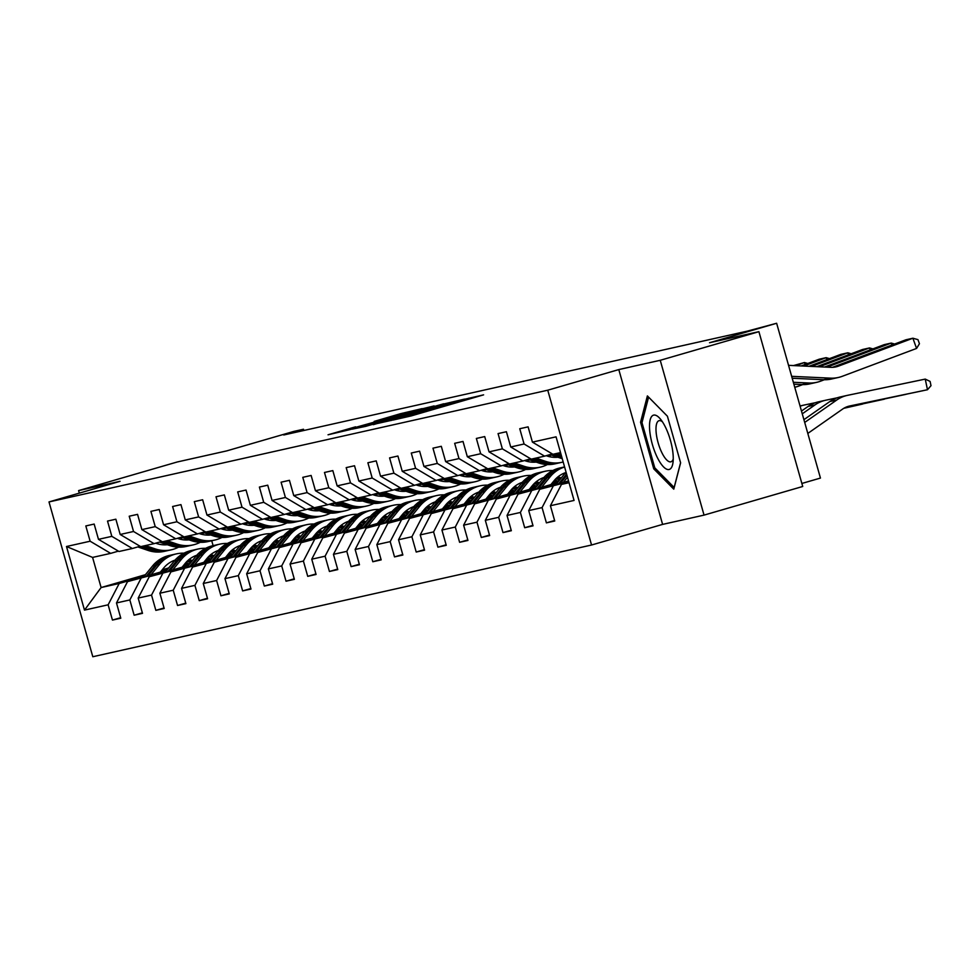 <?xml version="1.0" encoding="UTF-8"?>
<svg xmlns="http://www.w3.org/2000/svg" width="980" height="980" viewBox="0 0 980 980"><rect width="100%" height="100%" fill="white"/><g stroke="black" fill="none" stroke-linecap="round" stroke-linejoin="round"><path stroke-width="1.47" d="M393.139 420.04L411.122 415.937L483.606 394.842L465.194 399.13L393.139 420.04M355.593 426.827L328.043 434.789L349.627 429.705L422.098 408.623L400.526 413.695L374.152 421.412L405.536 413.364L355.728 427.329M660.238 360.297L618.797 369.583L662.602 524.398L704.044 515.113L660.238 360.297L758.912 331.669L709.545 342.731L776.638 323.265L747.164 331.166L283.747 434.985L303.482 429.252L293.743 431.433L226.65 450.91L177.27 461.972L78.596 490.6L79.319 493.136M618.797 369.583L547.746 390.199L49 501.932L120.05 481.315L78.596 490.6M373.245 424.426L392.086 420.2L464.557 399.105L442.985 404.189L373.307 424.659M365.613 426.386L352.016 429.179L421.755 408.942L434.116 405.928L405.157 414.785L443.671 403.785L365.613 426.386M758.912 331.669L802.718 486.484L704.044 515.113M547.746 390.199L591.553 545.015L92.806 656.735L49 501.932M120.663 617.706L112.455 620.083L120.797 618.209L116.485 602.945L129.838 599.944L134.15 615.22L142.504 613.345L138.18 598.082L151.533 595.093L155.845 610.356L164.199 608.494L159.875 593.219L173.227 590.23L177.552 605.493L185.894 603.631L181.57 588.355L194.922 585.366L199.246 600.642L207.589 598.768L203.264 583.492L216.617 580.503L220.941 595.779L229.283 593.904L224.959 578.641L238.311 575.64L242.636 590.916L250.978 589.054L246.666 573.778L260.019 570.789L264.331 586.052L272.685 584.19L268.361 568.915L281.713 565.926L286.025 581.201L294.38 579.327L290.055 564.051L303.408 561.062L307.732 576.338L316.075 574.464L311.75 559.2L325.103 556.199L329.427 571.475L337.769 569.601L333.445 554.337L346.798 551.348L351.122 566.612L359.464 564.75L355.14 549.474L368.492 546.485L372.817 561.748L381.159 559.886L376.847 544.611L390.199 541.621L394.511 556.897L402.866 555.023L398.541 539.747L411.894 536.758L416.206 552.034L424.56 550.16L420.236 534.896L433.589 531.907L437.913 547.171L446.255 545.309L441.931 530.033L455.284 527.044L459.608 542.308L467.95 540.446L463.626 525.17L476.978 522.181L481.303 537.457L489.645 535.582L485.321 520.307L498.673 517.317L502.997 532.593L511.34 530.719L507.028 515.456L520.38 512.454L524.692 527.73L533.047 525.856L528.722 510.592L542.075 507.603L546.399 522.867L554.741 521.005L550.417 505.729L574.06 500.437L556.064 436.835L532.422 442.127L528.098 426.863L519.755 428.726L524.08 444.001L544.598 456.153L531.246 459.142L510.727 446.99L506.403 431.727L498.06 433.589L502.373 448.865L522.904 461.017L509.551 464.005L489.032 451.854L484.708 436.578L476.366 438.452L480.678 453.728L501.209 465.88L487.856 468.869L467.325 456.717L463.013 441.441L454.659 443.315L458.983 458.579L479.514 470.743L466.162 473.732L445.63 461.58L441.306 446.304L432.964 448.166L437.288 463.442L457.807 475.594L444.454 478.595L423.936 466.431L419.612 451.168L411.269 453.03L415.594 468.305L436.112 480.457L422.76 483.446L402.241 471.294L397.917 456.019L389.575 457.893L393.899 473.169L414.418 485.321L401.065 488.31L380.546 476.158L376.222 460.882L367.88 462.756L372.192 478.02L392.723 490.184L379.37 493.173L358.852 481.021L354.527 465.745L346.185 467.619L350.497 482.883L371.028 495.035L357.676 498.036L337.145 485.872L332.832 470.608L324.478 472.47L328.802 487.746L349.333 499.898L335.981 502.887L315.45 490.735L311.125 475.459L302.783 477.334L307.108 492.609L327.626 504.761L314.274 507.75L293.755 495.598L289.431 480.323L281.089 482.197L285.413 497.473L305.932 509.625L292.579 512.614L272.06 500.462L267.736 485.186L259.394 487.06L263.718 502.324L284.237 514.488L270.884 517.477L250.366 505.313L246.041 490.049L237.699 491.911L242.011 507.187L262.542 519.339L249.19 522.34L228.671 510.176L224.346 494.912L216.004 496.774L220.316 512.05L240.847 524.202L227.495 527.191L206.964 515.039L202.652 499.763L194.297 501.638L198.621 516.913L219.153 529.065L205.8 532.054L185.269 519.902L180.945 504.627L172.603 506.501L176.927 521.764L197.446 533.929L184.093 536.918L163.574 524.766L159.25 509.49L150.908 511.364L155.232 526.628L175.751 538.779L162.398 541.781L141.88 529.616L137.555 514.353L129.213 516.215L133.537 531.491L154.056 543.643L140.704 546.632L120.185 534.48L115.861 519.204L107.518 521.078L111.83 536.354L132.361 548.506L119.009 551.495L98.478 539.343L94.166 524.067L85.824 525.942L90.136 541.217L110.667 553.369L92.586 557.412L101.112 587.547L119.193 583.492L144.17 576.24M112.455 620.083L108.131 604.807L84.488 610.111L66.493 546.509L90.136 541.217M98.478 539.343L111.83 536.354M120.185 534.48L133.537 531.491M141.88 529.616L155.232 526.628M163.574 524.766L176.927 521.764M185.269 519.902L198.621 516.913M206.964 515.039L220.316 512.05M228.671 510.176L242.011 507.187M250.366 505.313L263.718 502.324M272.06 500.462L285.413 497.473M293.755 495.598L307.108 492.609M315.45 490.735L328.802 487.746M337.145 485.872L350.497 482.883M358.852 481.021L372.192 478.02M380.546 476.158L393.899 473.169M402.241 471.294L415.594 468.305M423.936 466.431L437.288 463.442M445.63 461.58L458.983 458.579M467.325 456.717L480.678 453.728M489.032 451.854L502.373 448.865M510.727 446.99L524.08 444.001M165.865 571.377L127.535 581.618L166.808 570.225M183.603 565.35L190.034 563.488M206.829 558.612L208.801 558.037M182.66 566.514L189.091 564.639M205.898 559.764L209.904 558.6M229.136 553.026L229.761 552.843M140.079 546.264L132.361 548.506M127.535 581.618L116.485 602.945M140.887 578.629L129.838 599.944M187.56 566.526L149.23 576.767L188.503 565.362M205.298 560.487L211.729 558.625M228.536 553.749L230.496 553.186M204.355 561.65L210.786 559.776M227.593 554.913L231.599 553.749M250.831 548.163L251.456 547.979M161.774 541.401L154.056 543.643M149.23 576.767L138.18 598.082M162.582 573.766L151.533 595.093M209.255 561.663L170.924 571.904L210.198 560.499M227.005 555.635L233.424 553.761M250.231 548.886L252.191 548.322M226.061 556.787L232.493 554.925M249.288 550.049L253.293 548.886M272.526 543.3L273.151 543.116M183.468 536.55L175.751 538.779M170.924 571.904L159.875 593.219M184.277 568.915L173.227 590.23M230.949 556.799L192.619 567.04L231.893 555.648M248.7 550.772L255.131 548.898M271.925 544.035L273.886 543.459M247.756 551.924L254.188 550.062M270.982 545.186L274.988 544.023M294.221 538.437L294.845 538.265M205.175 531.687L197.446 533.929M192.619 567.04L181.57 588.355M205.971 564.051L194.922 585.366M252.656 551.936L214.314 562.177L253.6 550.785M270.394 545.909L276.826 544.047M293.62 539.172L295.58 538.596M269.451 547.061L275.882 545.199M292.677 540.323L296.683 539.159M315.928 533.586L316.552 533.402M226.87 526.824L219.153 529.065M214.314 562.177L203.264 583.492M227.666 559.188L216.617 580.503M274.351 547.085L236.021 557.314L275.294 545.921M292.089 541.046L298.52 539.184M315.315 534.308L317.275 533.745M291.146 542.21L297.577 540.335M314.372 535.46L318.377 534.308M337.622 528.722L338.247 528.538M248.565 521.96L240.847 524.202M236.021 557.314L224.959 578.641M249.373 554.325L238.311 575.64M296.046 542.222L257.716 552.463L296.989 541.058M313.784 536.183L320.215 534.321M337.022 529.445L338.982 528.882M312.841 537.346L319.272 535.484M336.079 530.609L340.085 529.445M359.317 523.859L359.942 523.675M270.26 517.097L262.542 519.339M257.716 552.463L246.666 573.778M271.068 549.474L260.019 570.789M317.74 537.359L279.41 547.6L318.684 536.207M335.479 531.332L341.91 529.457M358.717 524.582L360.677 524.018M334.548 532.483L340.966 530.621M357.774 525.745L361.779 524.582M381.012 518.996L381.637 518.824M291.954 512.246L284.237 514.488M279.41 547.6L268.361 568.915M292.763 544.611L281.713 565.926M339.435 532.495L301.105 542.736L340.379 531.344M357.185 526.468L363.605 524.606M380.412 519.731L382.372 519.155M356.242 527.62L362.674 525.758M379.468 520.882L383.474 519.719M402.707 514.145L403.331 513.961M313.649 507.383L305.932 509.625M301.105 542.736L290.055 564.051M314.457 539.747L303.408 561.062M361.142 527.632L322.8 537.873L362.073 526.481M378.88 521.605L385.312 519.743M402.106 514.868L404.066 514.292M377.937 522.769L384.368 520.895M401.163 516.019L405.169 514.855M424.401 509.282L425.026 509.098M335.356 502.52L327.626 504.761M322.8 537.873L311.75 559.2M336.152 534.884L325.103 556.199M382.837 522.781L344.495 533.022L383.78 521.617M400.575 516.742L407.006 514.88M423.801 510.004L425.761 509.441M399.632 517.905L406.063 516.031M422.858 511.168L426.863 510.004M446.108 504.418L446.733 504.235M357.051 497.656L349.333 499.898M344.495 533.022L333.445 554.337M357.847 530.021L346.798 551.348M404.532 517.918L366.202 528.159L405.475 516.766M422.27 511.891L428.701 510.017M445.496 505.141L447.456 504.577M421.327 513.042L427.758 511.18M444.553 506.305L448.558 505.141M467.803 499.555L468.428 499.371M378.746 492.805L371.028 495.035M366.202 528.159L355.14 549.474M379.554 525.17L368.492 546.485M426.227 513.055L387.896 523.296L427.17 511.903M443.965 507.028L450.396 505.166M467.203 500.29L469.163 499.714M443.021 508.179L449.452 506.317M466.26 501.442L470.265 500.278M489.498 494.692L490.123 494.52M400.44 487.942L392.723 490.184M387.896 523.296L376.847 544.611M401.249 520.307L390.199 541.621M447.921 508.191L409.591 518.432L448.865 507.04M465.659 502.164L472.091 500.302M488.898 495.427L490.858 494.851M464.728 503.316L471.147 501.454M487.954 496.578L491.96 495.415M511.193 489.841L511.817 489.657M422.135 483.079L414.418 485.321M409.591 518.432L398.541 539.747M422.944 515.443L411.894 536.758M469.616 503.34L431.286 513.569L470.559 502.177M487.366 497.301L493.798 495.439M510.592 490.564L512.552 490M486.423 498.465L492.854 496.591M509.649 491.715L513.655 490.564M532.887 484.978L533.512 484.794M443.83 478.216L436.112 480.457M431.286 513.569L420.236 534.896M444.638 510.58L433.589 531.907M491.323 498.477L452.981 508.718L492.254 497.313M509.061 492.438L515.492 490.576M532.287 485.7L534.247 485.137M508.118 493.602L514.549 491.74M531.344 486.864L535.35 485.7M554.582 480.114L555.207 479.93M465.537 473.365L457.807 475.594M452.981 508.718L441.931 530.033M466.333 505.729L455.284 527.044M513.018 493.614L474.675 503.855L513.961 492.462M530.756 487.587L537.187 485.713M553.982 480.849L555.942 480.274M529.812 488.738L536.244 486.876M553.038 482.001L557.044 480.837M487.232 468.501L479.514 470.743M474.675 503.855L463.626 525.17M488.028 500.866L476.978 522.181M534.713 488.751L496.382 498.992L535.656 487.599M552.451 482.724L558.882 480.862M551.507 483.875L557.938 482.013M508.926 463.638L501.209 465.88M496.382 498.992L485.321 520.307M509.735 496.002L498.673 517.317M556.407 483.899L518.077 494.128L557.351 482.736M530.621 458.775L522.904 461.017M518.077 494.128L507.028 515.456M531.43 491.139L520.38 512.454M568.768 481.744L539.772 489.277L568.535 480.923M552.316 453.912L544.598 456.153M539.772 489.277L528.722 510.592M553.124 486.276L542.075 507.603M569.049 482.711L561.466 484.414L568.915 482.246M560.523 452.589L552.941 454.291L532.422 442.127M561.466 484.414L550.417 505.729M801.873 483.459L820.444 478.069L776.638 323.265M662.602 524.398L591.553 545.015M303.825 430.49L303.482 429.252M160.965 571.365L167.396 569.503M184.191 564.627L188.197 563.463M207.442 557.89L208.066 557.706M186.69 562.704L185.477 563.059M168.67 567.935L162.239 569.797M145.444 574.672L101.112 587.547L84.488 610.111M211.717 540.74L213.113 545.652M118.384 551.128L110.667 553.369M66.493 546.509L92.586 557.412M119.193 583.492L108.131 604.807M554.594 520.49L546.399 522.867M532.899 525.354L524.692 527.73M511.205 530.217L502.997 532.593M489.498 535.068L481.303 537.457M555.819 480.212L554.092 480.715M467.803 539.931L459.608 542.308M534.125 485.076L532.397 485.578M446.108 544.794L437.913 547.171M512.418 489.939L510.702 490.429M424.413 549.658L416.206 552.034M490.723 494.79L488.996 495.292M402.719 554.509L394.511 556.897M469.028 499.653L467.301 500.155M381.024 559.372L372.817 561.748M447.333 504.516L445.606 505.019M359.317 564.235L351.122 566.612M425.639 509.38L423.911 509.882M337.622 569.098L329.427 571.475M403.932 514.231L402.216 514.733M315.928 573.962L307.732 576.338M382.237 519.094L380.51 519.596M294.233 578.812L286.025 581.201M360.542 523.957L358.815 524.459M272.538 583.676L264.331 586.052M338.847 528.82L337.12 529.323M250.843 588.539L242.636 590.916M317.152 533.684L315.425 534.173M229.136 593.402L220.941 595.779M295.458 538.535L293.731 539.037M207.442 598.253L199.246 600.642M273.751 543.398L272.036 543.9M185.747 603.116L177.552 605.493M252.056 548.261L250.329 548.763M164.052 607.98L155.845 610.356M230.361 553.124L228.634 553.627M142.357 612.843L134.15 615.22M208.667 557.975L206.939 558.477M647.388 395.908L640.565 422.233L653.758 468.857L673.774 489.155L680.61 462.842L667.417 416.218L647.388 395.908M655.338 468.391L653.758 468.857M642.206 421.755L640.565 422.233M390.763 420.396L457.562 401.028L390.812 420.567M373.748 423.507L399.963 416.316L373.748 423.507M807.814 433.43L842.604 409.089A21.744 20.543 -102.6 0 1 849.538 406.026A21.744 20.543 -102.6 0 1 849.807 405.965L927.484 389.734L925.243 379.101L847.565 395.332A32.622 30.821 77.4 0 0 847.161 395.418A32.622 30.821 77.4 0 0 836.761 400.012L804.702 422.429M840.62 396.888A32.622 30.821 77.4 0 0 840.203 396.974A32.622 30.821 77.4 0 0 829.803 401.567L803.918 419.673M847.884 406.48L927.484 389.734L931 385.679L930.106 381.428L925.243 379.101M832.473 367.329L905.961 339.778L912.907 338.223L917.966 339.644L919.436 343.735L916.57 348.439L842.2 376.332A32.622 30.821 -102.6 0 1 838.329 377.484A32.622 30.821 -102.6 0 1 830.575 378.158L791.656 376.332M838.329 377.484L831.383 379.04A32.622 30.821 -102.6 0 1 823.617 379.713L792.195 378.243M916.57 348.439L912.907 338.223L838.525 366.104A21.744 20.543 77.4 0 1 835.952 366.875A21.744 20.543 77.4 0 1 830.783 367.329L788.545 365.344M649.703 430.465A28.273 9.249 -106.2 0 0 661.255 464.165A28.273 9.249 -106.2 0 0 673.003 462.487A28.273 9.249 -106.2 0 0 673.052 454.157A28.273 9.249 -106.2 0 0 660.398 419.036A28.273 9.249 -106.2 0 0 649.703 430.465M662.468 421.853A21.401 7.007 -106.2 0 0 659.013 420.702A21.401 7.007 -106.2 0 0 656.135 432.29A21.401 7.007 -106.2 0 0 662.051 453.054A21.401 7.007 -106.2 0 0 670.933 461.813A21.401 7.007 -106.2 0 0 673.248 458.995M680.573 462.732L674.154 487.477L654.763 467.803L641.986 422.637L648.589 397.133L667.417 416.218M846.438 406.994L905.741 394.377M837.177 397.819L825.87 400.183A32.622 30.821 77.4 0 0 825.466 400.281A32.622 30.821 77.4 0 0 815.054 404.875L802.265 413.817M563.267 482.454L567.506 477.26M555.819 484.622L564.798 473.597A33.271 31.434 -102.6 0 1 566.06 472.152M818.913 401.739A32.622 30.821 77.4 0 0 818.508 401.837A32.622 30.821 77.4 0 0 808.108 406.43L801.481 411.061M845.948 407.202L906.022 394.327M560.438 483.275L566.942 475.288M566.599 474.051L558.649 483.802M550.919 484.598L554.153 480.629A27.611 26.093 -102.6 0 1 565.632 472.617M845.103 407.607L884.046 399.24M815.483 402.682L804.176 405.046A32.622 30.821 77.4 0 0 803.772 405.132A32.622 30.821 77.4 0 0 800.109 406.21M541.573 487.317L550.049 476.905A33.271 31.434 -102.6 0 1 564.602 467.007M534.125 489.473L543.104 478.461A33.271 31.434 -102.6 0 1 559.96 467.95L562.606 467.362A33.271 31.434 77.4 0 0 545.738 477.873L536.954 488.653M844.748 407.778L884.327 399.179M564.737 472.936A27.611 26.093 -102.6 0 1 565.387 472.899M538.743 488.138L547.416 477.493A33.271 31.434 -102.6 0 1 564.272 466.982L564.578 466.921M563.439 467.178A33.271 31.434 77.4 0 0 562.606 467.362M824.535 367.035L884.254 344.642L891.212 343.074L894.605 344.029M824.376 379.738L820.493 381.196A32.622 30.821 -102.6 0 1 816.634 382.347L809.676 383.903A32.622 30.821 -102.6 0 1 801.922 384.577L793.886 384.197M550.037 454.573L560.413 458.089A33.271 31.434 77.4 0 0 562.238 458.64M557.632 453.238L561.026 454.389M816.634 382.347A32.622 30.821 -102.6 0 1 808.88 383.021L793.347 382.286M891.91 345.046L891.212 343.074L827.022 367.145M553.32 454.205L561.785 457.072M561.491 456.031L554.999 453.826M816.781 366.667L862.559 349.493L869.517 347.937L872.911 348.892M528.343 459.436L538.706 462.952A33.271 31.434 77.4 0 0 554.974 463.846L557.62 463.258A33.271 31.434 77.4 0 0 558.453 463.05M535.938 458.101L545.664 461.384A33.271 31.434 77.4 0 0 561.932 462.291A33.271 31.434 77.4 0 0 563.182 461.984M802.681 384.601L798.798 386.059A32.622 30.821 -102.6 0 1 794.939 387.21A32.622 30.821 -102.6 0 1 794.743 387.247L794.939 387.21M870.216 349.897L869.517 347.937L819.268 366.777M546.203 455.688L547.195 456.031A27.611 26.093 77.4 0 0 557.877 457.231M531.626 459.057L541.352 462.352A33.271 31.434 77.4 0 0 557.62 463.258M561.932 462.291L559.286 462.879A33.271 31.434 -102.6 0 1 543.018 461.984L533.304 458.689M529.225 489.461L532.459 485.492A27.611 26.093 -102.6 0 1 543.937 477.481M557.877 476.905A27.611 26.093 -102.6 0 1 561.221 477.983M844.098 408.133L862.351 404.103M519.865 492.18L528.355 481.756A33.271 31.434 -102.6 0 1 545.223 471.257A33.271 31.434 -102.6 0 1 552.806 470.547M564.125 473.181A33.271 31.434 -102.6 0 1 564.86 473.524M512.43 494.337L521.409 483.324A33.271 31.434 -102.6 0 1 538.265 472.813L540.911 472.213A33.271 31.434 77.4 0 0 524.043 482.724L515.26 493.516M843.817 408.305L862.633 404.042M543.03 477.799A27.611 26.093 -102.6 0 1 543.692 477.762M554.876 479.784A27.611 26.093 -102.6 0 1 557.694 481.205M517.036 493.001L525.721 482.356A33.271 31.434 -102.6 0 1 542.577 471.846L545.223 471.257M560.18 479.269A27.611 26.093 77.4 0 0 556.714 477.909M541.744 472.041A33.271 31.434 77.4 0 0 540.911 472.213M555.991 478.608A27.611 26.093 -102.6 0 1 559.47 480.127M507.53 494.324L510.764 490.355A27.611 26.093 -102.6 0 1 522.242 482.332M536.183 481.768A27.611 26.093 -102.6 0 1 539.527 482.846M498.171 497.032L506.66 486.619A33.271 31.434 -102.6 0 1 523.528 476.109A33.271 31.434 -102.6 0 1 531.111 475.41M542.43 478.044A33.271 31.434 -102.6 0 1 543.165 478.375M490.723 499.2L499.702 488.175A33.271 31.434 -102.6 0 1 516.57 477.664L519.216 477.076A33.271 31.434 77.4 0 0 502.348 487.587L493.553 498.379M521.336 482.662A27.611 26.093 -102.6 0 1 521.985 482.626M533.181 484.647A27.611 26.093 -102.6 0 1 535.999 486.055M495.341 497.865L504.014 487.219A33.271 31.434 -102.6 0 1 520.882 476.709L523.528 476.109M538.473 484.132A27.611 26.093 77.4 0 0 535.019 482.773M520.049 476.905A33.271 31.434 77.4 0 0 519.216 477.076M534.296 483.459A27.611 26.093 -102.6 0 1 537.775 484.99M485.835 499.188L489.069 495.219A27.611 26.093 -102.6 0 1 500.547 487.195M514.488 486.631A27.611 26.093 -102.6 0 1 517.832 487.697M476.476 501.895L484.965 491.482A33.271 31.434 -102.6 0 1 501.821 480.972A33.271 31.434 -102.6 0 1 509.416 480.274M520.735 482.907A33.271 31.434 -102.6 0 1 521.47 483.238M469.028 504.063L478.007 493.038A33.271 31.434 -102.6 0 1 494.876 482.528L497.522 481.94A33.271 31.434 77.4 0 0 480.653 492.45L471.858 503.242M499.641 487.526A27.611 26.093 -102.6 0 1 500.29 487.477M511.487 489.51A27.611 26.093 -102.6 0 1 514.304 490.919M473.646 502.716L482.319 492.07A33.271 31.434 -102.6 0 1 499.188 481.56L501.821 480.972M516.779 488.996A27.611 26.093 77.4 0 0 513.324 487.636M498.355 481.768A33.271 31.434 77.4 0 0 497.522 481.94M512.601 488.322A27.611 26.093 -102.6 0 1 516.08 489.853M809.014 366.3L840.865 354.356L847.823 352.8L851.204 353.755M506.648 464.3L517.011 467.803A33.271 31.434 77.4 0 0 533.279 468.71L535.925 468.109A33.271 31.434 77.4 0 0 536.746 467.913M514.243 462.952L523.969 466.247A33.271 31.434 77.4 0 0 540.237 467.154A33.271 31.434 77.4 0 0 547.391 464.545M848.521 354.76L847.823 352.8L811.501 366.422M524.508 460.551L525.501 460.882A27.611 26.093 77.4 0 0 536.183 462.095M549.266 456.631A27.611 26.093 77.4 0 0 551.14 454.953M509.931 463.92L519.657 467.215A33.271 31.434 77.4 0 0 535.925 468.109M540.237 467.154L537.591 467.742A33.271 31.434 -102.6 0 1 521.323 466.848L511.597 463.552M547.783 456.215A27.611 26.093 77.4 0 0 549.192 454.818M801.248 365.932L819.17 359.219L826.128 357.663L829.509 358.619M484.953 469.163L495.317 472.666A33.271 31.434 77.4 0 0 511.585 473.56L514.218 472.973A33.271 31.434 77.4 0 0 515.051 472.777M492.548 467.815L502.274 471.111A33.271 31.434 77.4 0 0 518.53 472.005A33.271 31.434 77.4 0 0 525.697 469.408M826.826 359.623L826.128 357.663L803.735 366.055M502.814 465.414L503.794 465.745A27.611 26.093 77.4 0 0 514.488 466.958M527.571 461.494A27.611 26.093 77.4 0 0 529.445 459.804M488.236 468.783L497.963 472.078A33.271 31.434 77.4 0 0 514.218 472.973M518.53 472.005L515.897 472.605A33.271 31.434 -102.6 0 1 499.629 471.699L489.902 468.403M526.089 461.078A27.611 26.093 77.4 0 0 527.497 459.681M793.494 365.577L804.421 362.526L807.814 363.47M463.258 474.014L473.622 477.53A33.271 31.434 77.4 0 0 489.877 478.424L492.524 477.836A33.271 31.434 77.4 0 0 493.357 477.64M470.853 472.679L480.58 475.974A33.271 31.434 77.4 0 0 496.836 476.868A33.271 31.434 77.4 0 0 504.002 474.271M805.131 364.487L804.421 362.526L795.981 365.687M481.119 470.278L482.099 470.608A27.611 26.093 77.4 0 0 492.793 471.809M505.876 466.358A27.611 26.093 77.4 0 0 507.75 464.667M466.541 473.646L476.268 476.942A33.271 31.434 77.4 0 0 492.524 477.836M496.836 476.868L494.19 477.456A33.271 31.434 -102.6 0 1 477.934 476.562L468.207 473.267M504.394 465.941A27.611 26.093 77.4 0 0 505.803 464.545M441.564 478.877L451.927 482.393A33.271 31.434 77.4 0 0 468.183 483.287L470.829 482.699A33.271 31.434 77.4 0 0 471.662 482.491M449.159 477.542L458.873 480.837A33.271 31.434 77.4 0 0 475.141 481.731A33.271 31.434 77.4 0 0 482.295 479.122M459.424 475.129L460.404 475.471A27.611 26.093 77.4 0 0 471.098 476.672M484.181 471.209A27.611 26.093 77.4 0 0 486.055 469.53M444.846 478.51L454.561 481.793A33.271 31.434 77.4 0 0 470.829 482.699M475.141 481.731L472.495 482.319A33.271 31.434 -102.6 0 1 456.239 481.425L446.513 478.13M482.699 470.804A27.611 26.093 77.4 0 0 484.108 469.408M419.857 483.74L430.232 487.244A33.271 31.434 77.4 0 0 446.488 488.15L449.134 487.55A33.271 31.434 77.4 0 0 449.967 487.354M427.452 482.393L437.178 485.688A33.271 31.434 77.4 0 0 453.446 486.595A33.271 31.434 77.4 0 0 460.6 483.985M437.717 479.992L438.709 480.323A27.611 26.093 77.4 0 0 449.391 481.535M462.487 476.072A27.611 26.093 77.4 0 0 464.349 474.394M423.14 483.361L432.866 486.656A33.271 31.434 77.4 0 0 449.134 487.55M453.446 486.595L450.8 487.183A33.271 31.434 -102.6 0 1 434.544 486.288L424.818 482.993M461.004 475.655A27.611 26.093 77.4 0 0 462.413 474.271M398.162 488.604L408.525 492.107A33.271 31.434 77.4 0 0 424.793 493.014L427.439 492.413A33.271 31.434 77.4 0 0 428.272 492.217M405.757 487.256L415.483 490.551A33.271 31.434 77.4 0 0 431.751 491.446A33.271 31.434 77.4 0 0 438.905 488.849M416.022 484.855L417.015 485.186A27.611 26.093 77.4 0 0 427.697 486.399M440.78 480.935A27.611 26.093 77.4 0 0 442.654 479.257M401.445 488.224L411.171 491.519A33.271 31.434 77.4 0 0 427.439 492.413M431.751 491.446L429.105 492.046A33.271 31.434 -102.6 0 1 412.837 491.139L403.123 487.856M439.31 480.519A27.611 26.093 77.4 0 0 440.706 479.122M376.467 493.467L386.83 496.97A33.271 31.434 77.4 0 0 403.099 497.865L405.745 497.277A33.271 31.434 77.4 0 0 406.565 497.081M384.062 492.119L393.788 495.415A33.271 31.434 77.4 0 0 410.044 496.309A33.271 31.434 77.4 0 0 417.211 493.712M394.327 489.718L395.32 490.049A27.611 26.093 77.4 0 0 406.002 491.25M419.085 485.798A27.611 26.093 77.4 0 0 420.959 484.108M379.75 493.087L389.477 496.382A33.271 31.434 77.4 0 0 405.745 497.277M410.044 496.309L407.411 496.897A33.271 31.434 -102.6 0 1 391.143 496.002L381.416 492.707M417.603 485.382A27.611 26.093 77.4 0 0 419.011 483.985M354.772 498.318L365.136 501.834A33.271 31.434 77.4 0 0 381.404 502.728L384.038 502.14A33.271 31.434 77.4 0 0 384.871 501.944M362.367 496.983L372.094 500.278A33.271 31.434 77.4 0 0 388.349 501.172A33.271 31.434 77.4 0 0 395.516 498.563M372.633 494.569L373.613 494.912A27.611 26.093 77.4 0 0 384.307 496.113M397.39 490.649A27.611 26.093 77.4 0 0 399.264 488.971M358.055 497.95L367.782 501.233A33.271 31.434 77.4 0 0 384.038 502.14M388.349 501.172L385.716 501.76A33.271 31.434 -102.6 0 1 369.448 500.866L359.721 497.571M395.908 490.245A27.611 26.093 77.4 0 0 397.317 488.849M333.077 503.181L343.441 506.697A33.271 31.434 77.4 0 0 359.697 507.591L362.343 507.003A33.271 31.434 77.4 0 0 363.176 506.795M340.673 501.846L350.399 505.129A33.271 31.434 77.4 0 0 366.655 506.035A33.271 31.434 77.4 0 0 373.821 503.426M350.938 499.433L351.918 499.763A27.611 26.093 77.4 0 0 362.612 500.976M375.695 495.513A27.611 26.093 77.4 0 0 377.57 493.834M336.361 502.801L346.087 506.096A33.271 31.434 77.4 0 0 362.343 507.003M366.655 506.035L364.009 506.623A33.271 31.434 -102.6 0 1 347.753 505.729L338.026 502.434M374.213 495.108A27.611 26.093 77.4 0 0 375.622 493.712M311.383 508.044L321.746 511.548A33.271 31.434 77.4 0 0 338.002 512.454L340.648 511.854A33.271 31.434 77.4 0 0 341.481 511.658M318.978 506.697L328.692 509.992A33.271 31.434 77.4 0 0 344.96 510.886A33.271 31.434 77.4 0 0 352.114 508.289M329.231 504.296L330.223 504.627A27.611 26.093 77.4 0 0 340.918 505.839M354.001 500.376A27.611 26.093 77.4 0 0 355.875 498.698M314.666 507.665L324.38 510.96A33.271 31.434 77.4 0 0 340.648 511.854M344.96 510.886L342.314 511.487A33.271 31.434 -102.6 0 1 326.058 510.592L316.332 507.297M352.518 499.959A27.611 26.093 77.4 0 0 353.927 498.563M289.676 512.908L300.052 516.411A33.271 31.434 77.4 0 0 316.307 517.305L318.953 516.717A33.271 31.434 77.4 0 0 319.786 516.521M297.271 511.56L306.997 514.855A33.271 31.434 77.4 0 0 323.265 515.75A33.271 31.434 77.4 0 0 330.419 513.153M307.536 509.159L308.529 509.49A27.611 26.093 77.4 0 0 319.211 510.702M332.306 505.239A27.611 26.093 77.4 0 0 334.168 503.549M292.959 512.528L302.685 515.823A33.271 31.434 77.4 0 0 318.953 516.717M323.265 515.75L320.619 516.35A33.271 31.434 -102.6 0 1 304.364 515.443L294.637 512.148M330.824 504.823A27.611 26.093 77.4 0 0 332.232 503.426M267.981 517.759L278.345 521.274A33.271 31.434 77.4 0 0 294.613 522.168L297.259 521.581A33.271 31.434 77.4 0 0 298.092 521.385M275.576 516.423L285.303 519.719A33.271 31.434 77.4 0 0 301.571 520.613A33.271 31.434 77.4 0 0 308.725 518.016M285.842 514.022L286.834 514.353A27.611 26.093 77.4 0 0 297.516 515.554M310.599 510.102A27.611 26.093 77.4 0 0 312.473 508.412M271.264 517.391L280.99 520.686A33.271 31.434 77.4 0 0 297.259 521.581M301.571 520.613L298.925 521.201A33.271 31.434 -102.6 0 1 282.657 520.307L272.93 517.011M309.129 509.686A27.611 26.093 77.4 0 0 310.525 508.289M246.286 522.622L256.65 526.138A33.271 31.434 77.4 0 0 272.918 527.032L275.564 526.444A33.271 31.434 77.4 0 0 276.385 526.236M253.881 521.287L263.608 524.582A33.271 31.434 77.4 0 0 279.864 525.476A33.271 31.434 77.4 0 0 287.03 522.867M264.147 518.873L265.139 519.216A27.611 26.093 77.4 0 0 275.821 520.417M288.904 514.953A27.611 26.093 77.4 0 0 290.778 513.275M249.569 522.254L259.296 525.537A33.271 31.434 77.4 0 0 275.564 526.444M279.864 525.476L277.23 526.064A33.271 31.434 -102.6 0 1 260.962 525.17L251.235 521.875M287.422 514.549A27.611 26.093 77.4 0 0 288.831 513.153M224.592 527.485L234.955 530.989A33.271 31.434 77.4 0 0 251.223 531.895L253.857 531.295A33.271 31.434 77.4 0 0 254.69 531.099M232.186 526.138L241.913 529.433A33.271 31.434 77.4 0 0 258.169 530.339A33.271 31.434 77.4 0 0 265.335 527.73M242.452 523.737L243.432 524.067A27.611 26.093 77.4 0 0 254.126 525.28M267.209 519.817A27.611 26.093 77.4 0 0 269.084 518.138M227.875 527.105L237.601 530.401A33.271 31.434 77.4 0 0 253.857 531.295M258.169 530.339L255.535 530.927A33.271 31.434 -102.6 0 1 239.267 530.033L229.541 526.738M265.727 519.4A27.611 26.093 77.4 0 0 267.136 518.004M202.897 532.348L213.26 535.852A33.271 31.434 77.4 0 0 229.516 536.758L232.162 536.158A33.271 31.434 77.4 0 0 232.995 535.962M210.492 531.001L220.218 534.296A33.271 31.434 77.4 0 0 236.474 535.19A33.271 31.434 77.4 0 0 243.628 532.593M220.757 528.6L221.737 528.931A27.611 26.093 77.4 0 0 232.432 530.143M245.514 524.68A27.611 26.093 77.4 0 0 247.389 523.002M206.18 531.969L215.906 535.264A33.271 31.434 77.4 0 0 232.162 536.158M236.474 535.19L233.828 535.791A33.271 31.434 -102.6 0 1 217.572 534.884L207.846 531.601M244.032 524.263A27.611 26.093 77.4 0 0 245.441 522.867M181.202 537.199L191.566 540.715A33.271 31.434 77.4 0 0 207.821 541.609L210.467 541.021A33.271 31.434 77.4 0 0 211.3 540.825M188.797 535.864L198.511 539.159A33.271 31.434 77.4 0 0 214.779 540.054A33.271 31.434 77.4 0 0 221.933 537.457M199.05 533.463L200.043 533.794A27.611 26.093 77.4 0 0 210.737 534.994M223.82 529.543A27.611 26.093 77.4 0 0 225.694 527.852M184.485 536.832L194.199 540.127A33.271 31.434 77.4 0 0 210.467 541.021M214.779 540.054L212.133 540.642A33.271 31.434 -102.6 0 1 195.878 539.747L186.151 536.452M222.338 529.127A27.611 26.093 77.4 0 0 223.746 527.73M159.495 542.062L169.871 545.578A33.271 31.434 77.4 0 0 186.127 546.473L188.773 545.885A33.271 31.434 77.4 0 0 189.606 545.676M167.09 540.727L176.817 544.023A33.271 31.434 77.4 0 0 193.085 544.917A33.271 31.434 77.4 0 0 200.239 542.308M177.356 538.314L178.348 538.657A27.611 26.093 77.4 0 0 189.03 539.858M202.125 534.394A27.611 26.093 77.4 0 0 203.987 532.716M162.778 541.695L172.505 544.978A33.271 31.434 77.4 0 0 188.773 545.885M193.085 544.917L190.439 545.505A33.271 31.434 -102.6 0 1 174.183 544.611L164.456 541.315M200.643 533.99A27.611 26.093 77.4 0 0 202.052 532.593M137.8 546.926L148.164 550.442A33.271 31.434 77.4 0 0 164.432 551.336L167.078 550.748A33.271 31.434 77.4 0 0 167.911 550.54M145.395 545.591L155.122 548.874A33.271 31.434 77.4 0 0 171.39 549.78A33.271 31.434 77.4 0 0 178.544 547.171M155.661 543.177L156.653 543.508A27.611 26.093 77.4 0 0 167.335 544.721M180.418 539.257A27.611 26.093 77.4 0 0 182.292 537.579M141.083 546.546L150.81 549.841A33.271 31.434 77.4 0 0 167.078 550.748M171.39 549.78L168.744 550.368A33.271 31.434 -102.6 0 1 152.476 549.474L142.749 546.179M178.948 538.841A27.611 26.093 77.4 0 0 180.345 537.457M464.128 504.038L467.374 500.07A27.611 26.093 -102.6 0 1 478.84 492.058M492.793 491.495A27.611 26.093 -102.6 0 1 496.137 492.56M454.781 506.758L463.271 496.346A33.271 31.434 -102.6 0 1 480.127 485.835A33.271 31.434 -102.6 0 1 487.709 485.137M499.041 487.758A33.271 31.434 -102.6 0 1 499.776 488.101M447.333 508.914L456.313 497.901A33.271 31.434 -102.6 0 1 473.181 487.391L475.815 486.803A33.271 31.434 77.4 0 0 458.959 497.313L450.163 508.093M477.946 492.377A27.611 26.093 -102.6 0 1 478.595 492.34M489.78 494.373A27.611 26.093 -102.6 0 1 492.609 495.782M451.952 507.579L460.625 496.934A33.271 31.434 -102.6 0 1 477.493 486.423L480.127 485.835M495.084 493.846A27.611 26.093 77.4 0 0 491.629 492.499M476.66 486.619A33.271 31.434 77.4 0 0 475.815 486.803M490.907 493.185A27.611 26.093 -102.6 0 1 494.386 494.716M442.433 508.902L445.667 504.933A27.611 26.093 -102.6 0 1 457.146 496.921M471.098 496.346A27.611 26.093 -102.6 0 1 474.443 497.424M433.087 511.621L441.576 501.209A33.271 31.434 -102.6 0 1 458.432 490.698A33.271 31.434 -102.6 0 1 466.015 490M477.334 492.622A33.271 31.434 -102.6 0 1 478.081 492.965M425.639 513.777L434.618 502.765A33.271 31.434 -102.6 0 1 451.474 492.254L454.12 491.654A33.271 31.434 77.4 0 0 437.264 502.164L428.468 512.957M456.251 497.24A27.611 26.093 -102.6 0 1 456.901 497.203M468.085 499.224A27.611 26.093 -102.6 0 1 470.915 500.645M430.257 512.442L438.93 501.797A33.271 31.434 -102.6 0 1 455.786 491.286L458.432 490.698M473.389 498.71A27.611 26.093 77.4 0 0 469.935 497.35M454.965 491.482A33.271 31.434 77.4 0 0 454.12 491.654M469.212 498.048A27.611 26.093 -102.6 0 1 472.691 499.567M420.738 513.765L423.973 509.796A27.611 26.093 -102.6 0 1 435.451 501.785M449.391 501.209A27.611 26.093 -102.6 0 1 452.736 502.287M411.392 516.485L419.869 506.06A33.271 31.434 -102.6 0 1 436.737 495.549A33.271 31.434 -102.6 0 1 444.32 494.851M455.639 497.485A33.271 31.434 -102.6 0 1 456.374 497.816M403.944 518.641L412.923 507.628A33.271 31.434 -102.6 0 1 429.779 497.117L432.425 496.517A33.271 31.434 77.4 0 0 415.557 507.028L406.774 517.82M434.557 502.103A27.611 26.093 -102.6 0 1 435.206 502.066M446.39 504.088A27.611 26.093 -102.6 0 1 449.208 505.509M408.562 517.305L417.235 506.66A33.271 31.434 -102.6 0 1 434.091 496.149L436.737 495.549M451.694 503.573A27.611 26.093 77.4 0 0 448.24 502.213M433.258 496.346A33.271 31.434 77.4 0 0 432.425 496.517M447.517 502.899A27.611 26.093 -102.6 0 1 450.996 504.43M399.044 518.628L402.278 514.659A27.611 26.093 -102.6 0 1 413.756 506.636M427.697 506.072A27.611 26.093 -102.6 0 1 431.041 507.15M389.685 521.336L398.174 510.923A33.271 31.434 -102.6 0 1 415.042 500.413A33.271 31.434 -102.6 0 1 422.625 499.714M433.944 502.348A33.271 31.434 -102.6 0 1 434.679 502.679M382.249 523.504L391.228 512.479A33.271 31.434 -102.6 0 1 408.084 501.968L410.73 501.38A33.271 31.434 77.4 0 0 393.862 511.891L385.079 522.683M412.85 506.966A27.611 26.093 -102.6 0 1 413.511 506.917M424.695 508.951A27.611 26.093 -102.6 0 1 427.513 510.36M386.855 522.156L395.54 511.511A33.271 31.434 -102.6 0 1 412.396 501.013L415.042 500.413M430 508.436A27.611 26.093 77.4 0 0 426.533 507.077M411.563 501.209A33.271 31.434 77.4 0 0 410.73 501.38M425.81 507.763A27.611 26.093 -102.6 0 1 429.289 509.294M377.349 523.491L380.583 519.51A27.611 26.093 -102.6 0 1 392.061 511.499M406.002 510.935A27.611 26.093 -102.6 0 1 409.346 512.001M367.99 526.199L376.479 515.786A33.271 31.434 -102.6 0 1 393.348 505.276A33.271 31.434 -102.6 0 1 400.93 504.577M412.249 507.199A33.271 31.434 -102.6 0 1 412.984 507.542M360.542 528.355L369.521 517.342A33.271 31.434 -102.6 0 1 386.39 506.832L389.036 506.244A33.271 31.434 77.4 0 0 372.167 516.754L363.372 527.534M391.155 511.83A27.611 26.093 -102.6 0 1 391.804 511.781M403.001 513.814A27.611 26.093 -102.6 0 1 405.818 515.223M365.16 527.02L373.833 516.374A33.271 31.434 -102.6 0 1 390.702 505.864L393.348 505.276M408.293 513.287A27.611 26.093 77.4 0 0 404.838 511.94M389.869 506.072A33.271 31.434 77.4 0 0 389.036 506.244M404.115 512.626A27.611 26.093 -102.6 0 1 407.594 514.157M355.654 528.343L358.888 524.374A27.611 26.093 -102.6 0 1 370.366 516.362M384.307 515.786A27.611 26.093 -102.6 0 1 387.651 516.864M346.295 531.062L354.785 520.649A33.271 31.434 -102.6 0 1 371.641 510.139A33.271 31.434 -102.6 0 1 379.236 509.441M390.555 512.062A33.271 31.434 -102.6 0 1 391.29 512.405M338.847 533.218L347.827 522.205A33.271 31.434 -102.6 0 1 364.695 511.695L367.329 511.107A33.271 31.434 77.4 0 0 350.473 521.617L341.677 532.397M369.46 516.681A27.611 26.093 -102.6 0 1 370.109 516.644M381.293 518.677A27.611 26.093 -102.6 0 1 384.123 520.086M343.466 531.883L352.139 521.238A33.271 31.434 -102.6 0 1 369.007 510.727L371.641 510.139M386.598 518.151A27.611 26.093 77.4 0 0 383.143 516.791M368.174 510.923A33.271 31.434 77.4 0 0 367.329 511.107M382.421 517.489A27.611 26.093 -102.6 0 1 385.899 519.02M333.947 533.206L337.194 529.237A27.611 26.093 -102.6 0 1 348.66 521.225M362.612 520.649A27.611 26.093 -102.6 0 1 365.957 521.727M324.601 535.925L333.09 525.501A33.271 31.434 -102.6 0 1 349.946 515.002A33.271 31.434 -102.6 0 1 357.529 514.292M368.86 516.926A33.271 31.434 -102.6 0 1 369.595 517.269M317.152 538.081L326.132 527.068A33.271 31.434 -102.6 0 1 343 516.558L345.634 515.958A33.271 31.434 77.4 0 0 328.778 526.468L319.982 537.26M347.765 521.544A27.611 26.093 -102.6 0 1 348.415 521.507M359.599 523.528A27.611 26.093 -102.6 0 1 362.429 524.949M321.771 536.746L330.444 526.101A33.271 31.434 -102.6 0 1 347.312 515.59L349.946 515.002M364.903 523.014A27.611 26.093 77.4 0 0 361.449 521.654M346.479 515.786A33.271 31.434 77.4 0 0 345.634 515.958M360.726 522.352A27.611 26.093 -102.6 0 1 364.205 523.871M312.253 538.069L315.487 534.1A27.611 26.093 -102.6 0 1 326.965 526.076M340.918 525.513A27.611 26.093 -102.6 0 1 344.262 526.591M302.906 540.776L311.395 530.364A33.271 31.434 -102.6 0 1 328.251 519.853A33.271 31.434 -102.6 0 1 335.834 519.155M347.153 521.789A33.271 31.434 -102.6 0 1 347.9 522.12M295.458 542.945L304.437 531.92A33.271 31.434 -102.6 0 1 321.293 521.409L323.939 520.821A33.271 31.434 77.4 0 0 307.083 531.332L298.288 542.124M326.071 526.407A27.611 26.093 -102.6 0 1 326.72 526.37M337.904 528.391A27.611 26.093 -102.6 0 1 340.734 529.8M300.076 541.597L308.749 530.964A33.271 31.434 -102.6 0 1 325.605 520.454L328.251 519.853M343.208 527.877A27.611 26.093 77.4 0 0 339.754 526.517M324.772 520.649A33.271 31.434 77.4 0 0 323.939 520.821M339.031 527.203A27.611 26.093 -102.6 0 1 342.51 528.735M290.558 542.932L293.792 538.963A27.611 26.093 -102.6 0 1 305.27 530.94M319.211 530.376A27.611 26.093 -102.6 0 1 322.555 531.442M281.199 545.64L289.688 535.227A33.271 31.434 -102.6 0 1 306.556 524.716A33.271 31.434 -102.6 0 1 314.139 524.018M325.458 526.652A33.271 31.434 -102.6 0 1 326.193 526.983M273.763 547.808L282.742 536.783A33.271 31.434 -102.6 0 1 299.598 526.272L302.244 525.684A33.271 31.434 77.4 0 0 285.376 536.195L276.593 546.987M304.376 531.27A27.611 26.093 -102.6 0 1 305.025 531.221M316.209 533.255A27.611 26.093 -102.6 0 1 319.027 534.663M278.381 546.46L287.054 535.815A33.271 31.434 -102.6 0 1 303.91 525.305L306.556 524.716M321.514 532.74A27.611 26.093 77.4 0 0 318.059 531.38M303.077 525.513A33.271 31.434 77.4 0 0 302.244 525.684M317.336 532.067A27.611 26.093 -102.6 0 1 320.803 533.598M268.863 547.783L272.097 543.814A27.611 26.093 -102.6 0 1 283.575 535.803M297.516 535.239A27.611 26.093 -102.6 0 1 300.86 536.305M259.504 550.503L267.993 540.09A33.271 31.434 -102.6 0 1 284.862 529.58A33.271 31.434 -102.6 0 1 292.444 528.882M303.763 531.503A33.271 31.434 -102.6 0 1 304.498 531.846M252.068 552.659L261.048 541.646A33.271 31.434 -102.6 0 1 277.904 531.135L280.55 530.548A33.271 31.434 77.4 0 0 263.681 541.058L254.898 551.838M282.669 536.121A27.611 26.093 -102.6 0 1 283.33 536.085M294.514 538.118A27.611 26.093 -102.6 0 1 297.332 539.527M256.674 551.324L265.347 540.678A33.271 31.434 -102.6 0 1 282.216 530.168L284.862 529.58M299.819 537.591A27.611 26.093 77.4 0 0 296.352 536.244M281.382 530.364A33.271 31.434 77.4 0 0 280.55 530.548M295.629 536.93A27.611 26.093 -102.6 0 1 299.108 538.461M247.168 552.647L250.402 548.678A27.611 26.093 -102.6 0 1 261.881 540.666M275.821 540.09A27.611 26.093 -102.6 0 1 279.165 541.168M237.809 555.366L246.299 544.954A33.271 31.434 -102.6 0 1 263.167 534.443A33.271 31.434 -102.6 0 1 270.75 533.733M282.069 536.366A33.271 31.434 -102.6 0 1 282.804 536.709M230.361 557.522L239.341 546.509A33.271 31.434 -102.6 0 1 256.209 535.999L258.855 535.399A33.271 31.434 77.4 0 0 241.987 545.909L233.191 556.701M260.974 540.985A27.611 26.093 -102.6 0 1 261.623 540.948M272.82 542.969A27.611 26.093 -102.6 0 1 275.637 544.39M234.98 556.187L243.653 545.542A33.271 31.434 -102.6 0 1 260.521 535.031L263.167 534.443M278.112 542.455A27.611 26.093 77.4 0 0 274.657 541.095M259.688 535.227A33.271 31.434 77.4 0 0 258.855 535.399M273.935 541.793A27.611 26.093 -102.6 0 1 277.414 543.312M225.474 557.51L228.708 553.541A27.611 26.093 -102.6 0 1 240.174 545.529M254.126 544.954A27.611 26.093 -102.6 0 1 257.471 546.032M216.114 560.229L224.604 549.805A33.271 31.434 -102.6 0 1 241.46 539.294A33.271 31.434 -102.6 0 1 249.055 538.596M260.374 541.23A33.271 31.434 -102.6 0 1 261.109 541.56M208.667 562.385L217.646 551.36A33.271 31.434 -102.6 0 1 234.514 540.862L237.148 540.262A33.271 31.434 77.4 0 0 220.292 550.772L211.496 561.565M239.279 545.848A27.611 26.093 -102.6 0 1 239.929 545.811M251.113 547.832A27.611 26.093 -102.6 0 1 253.943 549.253M213.285 561.05L221.958 550.405A33.271 31.434 -102.6 0 1 238.826 539.894L241.46 539.294M256.417 547.318A27.611 26.093 77.4 0 0 252.963 545.958M237.993 540.09A33.271 31.434 77.4 0 0 237.148 540.262M252.24 546.644A27.611 26.093 -102.6 0 1 255.719 548.175M203.767 562.373L207.013 558.404A27.611 26.093 -102.6 0 1 218.479 550.38M232.432 549.817A27.611 26.093 -102.6 0 1 235.776 550.895M194.42 565.08L202.909 554.668A33.271 31.434 -102.6 0 1 219.765 544.157A33.271 31.434 -102.6 0 1 227.348 543.459M238.679 546.093A33.271 31.434 -102.6 0 1 239.414 546.423M186.972 567.249L195.951 556.224A33.271 31.434 -102.6 0 1 212.819 545.713L215.453 545.125A33.271 31.434 77.4 0 0 198.597 555.635L189.802 566.428M217.585 550.711A27.611 26.093 -102.6 0 1 218.234 550.662M229.418 552.696A27.611 26.093 -102.6 0 1 232.248 554.104M191.59 565.901L200.263 555.256A33.271 31.434 -102.6 0 1 217.131 544.745L219.765 544.157M234.722 552.181A27.611 26.093 77.4 0 0 231.268 550.821M216.298 544.954A33.271 31.434 77.4 0 0 215.453 545.125M230.545 551.507A27.611 26.093 -102.6 0 1 234.024 553.038M182.072 567.236L185.306 563.255A27.611 26.093 -102.6 0 1 196.784 555.244M210.737 554.68A27.611 26.093 -102.6 0 1 214.081 555.746M172.725 569.944L181.214 559.531A33.271 31.434 -102.6 0 1 198.07 549.021A33.271 31.434 -102.6 0 1 205.653 548.322M216.972 550.944A33.271 31.434 -102.6 0 1 217.719 551.287M165.277 572.1L174.256 561.087A33.271 31.434 -102.6 0 1 191.112 550.576L193.758 549.988A33.271 31.434 77.4 0 0 176.902 560.499L168.107 571.279M195.89 555.574A27.611 26.093 -102.6 0 1 196.539 555.525M207.723 557.559A27.611 26.093 -102.6 0 1 210.553 558.968M169.895 570.764L178.568 560.119A33.271 31.434 -102.6 0 1 195.424 549.609L198.07 549.021M213.028 557.032A27.611 26.093 77.4 0 0 209.573 555.685M194.591 549.817A33.271 31.434 77.4 0 0 193.758 549.988M208.85 556.37A27.611 26.093 -102.6 0 1 212.329 557.902M160.377 572.087L163.611 568.118A27.611 26.093 -102.6 0 1 175.089 560.107M189.03 559.531A27.611 26.093 -102.6 0 1 192.374 560.609M151.018 574.807L159.507 564.394A33.271 31.434 -102.6 0 1 176.375 553.884A33.271 31.434 -102.6 0 1 183.958 553.186M195.277 555.807A33.271 31.434 -102.6 0 1 196.012 556.15M143.582 576.963L152.562 565.95A33.271 31.434 -102.6 0 1 169.418 555.44L172.064 554.851A33.271 31.434 77.4 0 0 155.195 565.35L146.412 576.142M174.195 560.425A27.611 26.093 -102.6 0 1 174.844 560.389M186.029 562.422A27.611 26.093 -102.6 0 1 188.846 563.831M148.201 575.628L156.874 564.982A33.271 31.434 -102.6 0 1 173.73 554.472L176.375 553.884M191.333 561.895A27.611 26.093 77.4 0 0 187.866 560.536M172.897 554.668A33.271 31.434 77.4 0 0 172.064 554.851M187.156 561.234A27.611 26.093 -102.6 0 1 190.622 562.753M433.111 409.554L432.841 408.587M434.961 409.015L434.716 408.17M469.138 399.105L468.869 398.125M836.761 400.012L829.803 401.567M833.306 367.28L838.525 366.104M823.617 379.713L830.575 378.158M564.798 473.597L566.366 473.242M815.054 404.875L808.108 406.43M547.416 477.493L550.049 476.905M543.104 478.461L545.738 477.873M561.981 457.734L560.413 458.089M801.922 384.577L808.88 383.021M541.352 462.352L538.706 462.952M545.664 461.384L543.018 461.984M525.721 482.356L528.355 481.756M521.409 483.324L524.043 482.724M504.014 487.219L506.66 486.619M499.702 488.175L502.348 487.587M482.319 492.07L484.965 491.482M478.007 493.038L480.653 492.45M519.657 467.215L517.011 467.803M523.969 466.247L521.323 466.848M497.963 472.078L495.317 472.666M502.274 471.111L499.629 471.699M476.268 476.942L473.622 477.53M480.58 475.974L477.934 476.562M454.561 481.793L451.927 482.393M458.873 480.837L456.239 481.425M432.866 486.656L430.232 487.244M437.178 485.688L434.544 486.288M411.171 491.519L408.525 492.107M415.483 490.551L412.837 491.139M389.477 496.382L386.83 496.97M393.788 495.415L391.143 496.002M367.782 501.233L365.136 501.834M372.094 500.278L369.448 500.866M346.087 506.096L343.441 506.697M350.399 505.129L347.753 505.729M324.38 510.96L321.746 511.548M328.692 509.992L326.058 510.592M302.685 515.823L300.052 516.411M306.997 514.855L304.364 515.443M280.99 520.686L278.345 521.274M285.303 519.719L282.657 520.307M259.296 525.537L256.65 526.138M263.608 524.582L260.962 525.17M237.601 530.401L234.955 530.989M241.913 529.433L239.267 530.033M215.906 535.264L213.26 535.852M220.218 534.296L217.572 534.884M194.199 540.127L191.566 540.715M198.511 539.159L195.878 539.747M172.505 544.978L169.871 545.578M176.817 544.023L174.183 544.611M150.81 549.841L148.164 550.442M155.122 548.874L152.476 549.474M460.625 496.934L463.271 496.346M456.313 497.901L458.959 497.313M438.93 501.797L441.576 501.209M434.618 502.765L437.264 502.164M417.235 506.66L419.869 506.06M412.923 507.628L415.557 507.028M395.54 511.511L398.174 510.923M391.228 512.479L393.862 511.891M373.833 516.374L376.479 515.786M369.521 517.342L372.167 516.754M352.139 521.238L354.785 520.649M347.827 522.205L350.473 521.617M330.444 526.101L333.09 525.501M326.132 527.068L328.778 526.468M308.749 530.964L311.395 530.364M304.437 531.92L307.083 531.332M287.054 535.815L289.688 535.227M282.742 536.783L285.376 536.195M265.347 540.678L267.993 540.09M261.048 541.646L263.681 541.058M243.653 545.542L246.299 544.954M239.341 546.509L241.987 545.909M221.958 550.405L224.604 549.805M217.646 551.36L220.292 550.772M200.263 555.256L202.909 554.668M195.951 556.224L198.597 555.635M178.568 560.119L181.214 559.531M174.256 561.087L176.902 560.499M156.874 564.982L159.507 564.394M152.562 565.95L155.195 565.35M430.257 410.387L430.036 409.615M466.284 399.926L466.064 399.166M847.161 395.418L840.203 396.974M825.466 400.281L818.508 401.837M803.772 405.132L800.048 405.965"/></g></svg>
